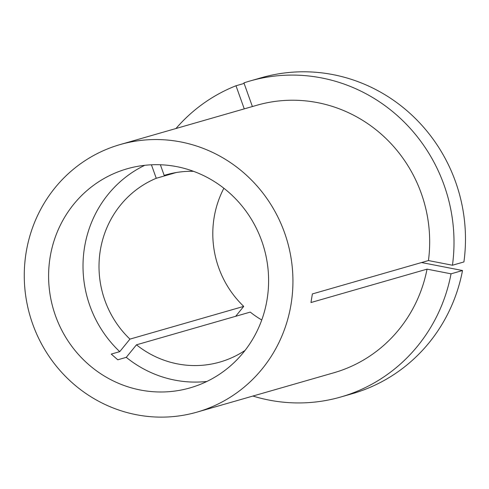<?xml version="1.0" encoding="UTF-8"?>
<svg xmlns="http://www.w3.org/2000/svg" width="489" height="489" viewBox="0 0 489 489"><rect width="100%" height="100%" fill="white"/><g stroke="black" fill="none" stroke-linecap="round" stroke-linejoin="round"><path stroke-width="0.73" d="M144.732 165.319A113.98 109.67 -106 0 0 89.933 305.943A113.98 109.67 -106 0 0 119.744 351.646L111.247 354.091L117.776 359.794L126.266 357.349A113.98 109.67 -106 0 0 206.884 381.457M55.52 315.839A113.98 109.67 -106 0 0 190.099 387.875A113.98 109.67 -106 0 0 261.682 240.832A113.98 109.67 -106 0 0 127.103 168.797A113.98 109.67 -106 0 0 55.52 315.839M168.02 174.292L164.182 175.398L160.374 164.756M193.583 171.339A97.409 93.729 -106 0 0 166.095 174.824A97.409 93.729 -106 0 0 164.182 175.398M249.91 81.021A164.396 158.185 -106 0 1 444.018 184.921A164.396 158.185 -106 0 1 452.453 265.24L463.92 261.939A164.396 158.185 -106 0 0 455.491 181.627A164.396 158.185 -106 0 0 261.383 77.727L249.91 81.021A164.396 158.185 -106 0 0 243.919 82.879L252.391 106.541M284.482 232.538A139.188 133.931 -106 0 0 120.135 144.567A139.188 133.931 -106 0 0 32.72 324.134A139.188 133.931 -106 0 0 197.067 412.105A139.188 133.931 -106 0 0 284.482 232.538M452.453 265.24L428.45 260.558A139.188 133.931 -106 0 0 421.218 193.216A139.188 133.931 -106 0 0 256.878 105.251L120.135 144.567M197.067 412.105L333.81 372.783A139.188 133.931 -106 0 0 427.044 269.146L310.967 302.526L312.373 293.938L428.45 260.558M252.911 396.041A164.396 158.185 -106 0 0 340.772 397.007A164.396 158.185 -106 0 0 451.047 273.828L427.044 269.146M340.772 397.007L352.245 393.706A164.396 158.185 -106 0 0 462.515 270.527L451.047 273.828M245.075 350.405A97.409 93.729 -106 0 1 219.934 362.056A97.409 93.729 -106 0 1 136.462 344.818L250.258 312.098A97.409 93.729 -106 0 0 261.756 319.995M421.555 262.538L462.515 270.527M136.462 344.818L126.266 357.349M244.115 83.43L235.991 85.764A164.396 158.185 -106 0 0 175.979 128.509M235.991 85.764L244.262 108.876M223.87 188.241A97.409 93.729 -106 0 0 243.736 306.389L235.686 316.285M176.272 172.525L156.254 178.283A97.409 93.729 -106 0 0 129.94 339.115L119.744 351.646M243.736 306.389L129.94 339.115M156.254 178.283L151.425 164.793"/></g></svg>
